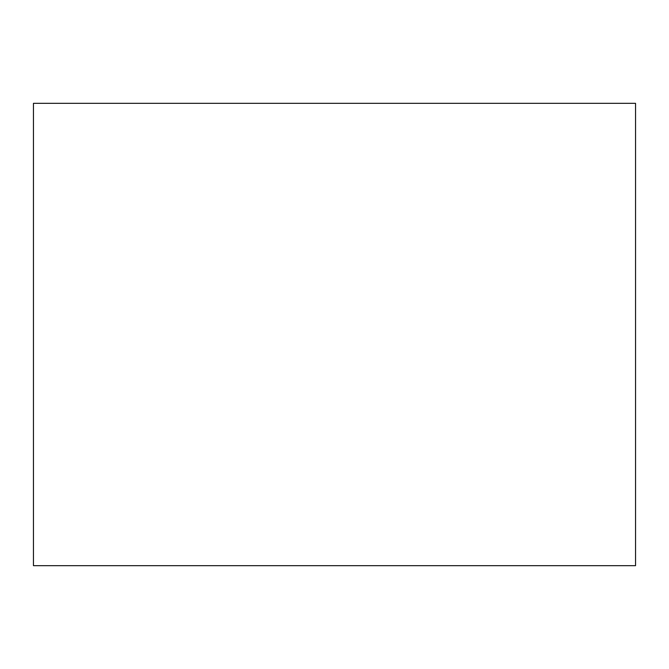 <?xml version="1.0" encoding="UTF-8"?>
<svg xmlns="http://www.w3.org/2000/svg" width="669" height="669" viewBox="0 0 669 669"><rect width="100%" height="100%" fill="white"/><g stroke="black" fill="none" stroke-linecap="round" stroke-linejoin="round"><path stroke-width="1" d="M33.45 103.335L33.45 565.665L635.55 565.665L635.55 103.335L33.45 103.335"/></g></svg>
